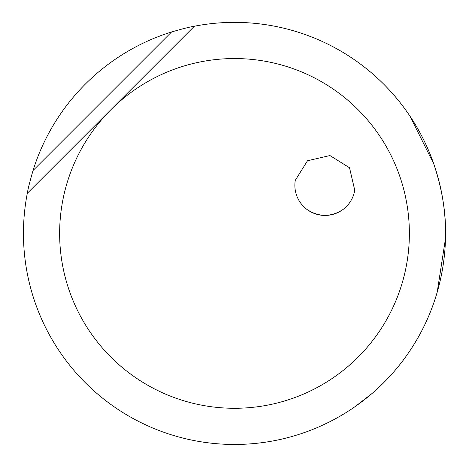 <?xml version="1.0" encoding="UTF-8"?>
<svg xmlns="http://www.w3.org/2000/svg" width="469" height="469" viewBox="0 0 469 469"><rect width="100%" height="100%" fill="white"/><g stroke="black" fill="none" stroke-linecap="round" stroke-linejoin="round"><path stroke-width="0.7" d="M354.752 190.238A30.151 30.151 0 0 1 320.063 215.031A30.151 30.151 0 0 1 295.271 180.342L307.482 160.767L329.959 155.55L349.534 167.767L354.752 190.238M307.347 209.725C319.102 217.188 330.88 217.188 342.675 209.725M194.401 26.211L110.848 109.764A174.873 174.873 0 0 1 409.373 233.415A174.873 174.873 0 0 1 238.621 408.235A174.873 174.873 0 0 1 110.848 109.764L27.296 193.316C27.999 188.896 29.91 181.298 33.041 170.517A211.05 211.05 0 0 1 171.601 31.956C182.382 28.832 189.98 26.915 194.401 26.211A211.05 211.05 0 0 1 445.55 233.415A211.05 211.05 0 0 1 239.477 444.407A211.05 211.05 0 0 1 27.296 193.316M445.55 233.415C445.82 211.507 441.915 188.386 433.825 164.056L410.088 116.318M355.76 60.677L355.103 60.22M445.486 238.557L437.19 292.228M371.817 393.684L355.103 406.617M33.041 170.517L171.601 31.956"/></g></svg>
